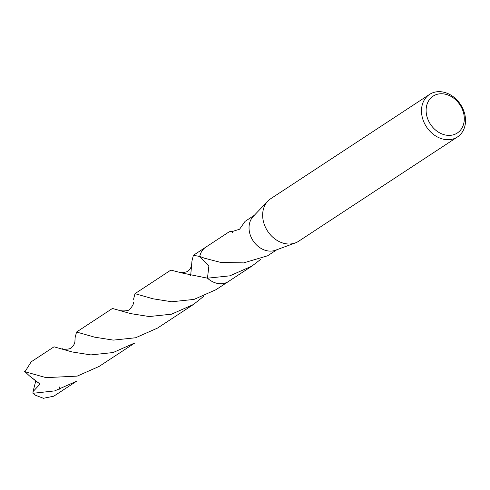 <?xml version="1.0" encoding="UTF-8"?>
<svg xmlns="http://www.w3.org/2000/svg" width="490" height="490" viewBox="0 0 490 490"><rect width="100%" height="100%" fill="white"/><g stroke="black" fill="none" stroke-linecap="round" stroke-linejoin="round"><path stroke-width="0.73" d="M457.476 136.955L298.637 241.252A25.443 20.378 -123.3 0 1 295.286 242.942A25.443 20.378 -123.3 0 1 262.683 216.531A25.443 20.378 -123.3 0 1 267.822 201.121A25.443 20.378 -123.3 0 1 270.707 198.713L429.546 94.417A25.443 20.378 -123.3 0 1 452.35 96.065A25.443 20.378 -123.3 0 1 465.5 119.144A25.443 20.378 -123.3 0 1 457.476 136.955A25.443 20.378 -123.3 0 1 434.679 135.307A25.443 20.378 -123.3 0 1 421.523 112.235A25.443 20.378 -123.3 0 1 429.546 94.417M295.286 242.942L275.411 250.255A20.568 16.47 -123.3 0 1 249.061 228.904A20.568 16.47 -123.3 0 1 253.214 216.445L267.822 201.121M464.269 117.563A22.05 17.658 -123.3 0 1 446.329 135.179A22.05 17.658 -123.3 0 1 426.153 111.579A22.05 17.658 -123.3 0 1 444.093 93.964A22.05 17.658 -123.3 0 1 464.269 117.563M228.714 281.334A20.574 16.47 -123.3 0 1 207.466 278.173L208.869 266.15L199.742 256.454L204.446 258.199L220.947 262.481L243.077 262.861A20.568 16.47 56.7 0 0 243.334 262.971L267.632 255.78L276.85 249.722M260.404 259.578L251.891 266.113L229.853 275.839L207.466 278.179L181.864 272.961L170.881 270.082L134.977 293.663L153.107 298.808L171.714 301.76L194.052 299.402L215.992 289.694L228.438 281.523A20.574 16.476 -123.3 0 1 218.185 283.557A20.574 16.476 -123.3 0 1 207.466 278.179M251.891 266.113L228.438 281.517A20.568 16.47 -123.3 0 1 207.472 278.167M254.273 215.337L245.055 221.394L239.586 229.228L231.347 231.813A20.568 16.47 -123.3 0 1 231.507 231.562L229.314 231.727L205.855 247.125A20.574 16.476 -123.3 0 1 206.247 246.868M232.444 232.413L231.507 231.562M190.665 275.674L191.97 260.937L193.403 255.296L199.742 256.454A20.568 16.47 -123.3 0 1 205.855 247.125A20.574 16.476 -123.3 0 0 199.736 256.454A20.574 16.47 -123.3 0 1 206.131 246.948M32.965 393.286A20.568 16.47 -123.3 0 0 35.605 395.295L43.426 398.29L53.778 396.196L76.612 381.208L54.684 390.904L32.965 393.286L33.044 391.584L40.058 384.068L29.376 375.83L24.996 371.738L46.042 377.637L77.206 376.118L99.127 366.422L135.038 342.847L113.11 352.543L90.901 354.913L72.165 351.961L54.029 346.816L31.195 361.81L24.996 371.738L24.5 371.549M59.07 389.624L60.025 386.243M74.97 340.513L75.123 337.665L76.55 332.03L94.631 337.163L113.306 340.121L135.632 337.757L157.56 328.061L193.47 304.48L171.537 314.182L149.193 316.546L130.603 313.6L112.455 308.455L76.55 332.03M204.042 296.04L193.47 304.48M228.83 281.26A20.574 16.476 -123.3 0 1 228.438 281.523M133.549 299.304L134.977 293.663M33.044 391.584L35.77 380.914L40.058 384.068M35.77 380.914L29.376 375.83M133.396 302.22C133.874 303.531 132.698 305.87 129.862 309.245C129.519 311.04 120.632 311.309 120.975 310.421M74.97 340.483C74.995 343.196 73.812 345.573 71.418 347.624C71.258 349.339 62.089 349.707 62.444 348.745M191.823 263.889C191.272 267.705 189.636 270.327 186.929 271.742C182.899 272.801 180.375 272.899 179.358 272.036M193.403 255.296L205.849 247.125"/></g></svg>
